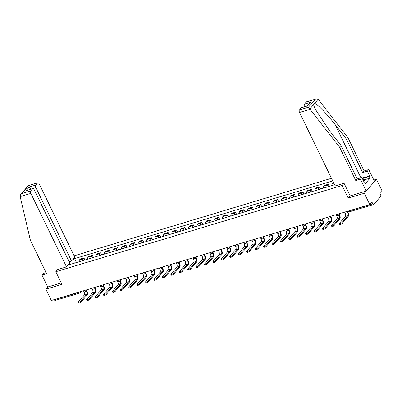<?xml version="1.0" encoding="UTF-8"?>
<svg xmlns="http://www.w3.org/2000/svg" width="402" height="402" viewBox="0 0 402 402"><rect width="100%" height="100%" fill="white"/><g stroke="black" fill="none" stroke-linecap="round" stroke-linejoin="round"><path stroke-width="0.6" d="M331.489 178.307L74.124 255.828M350.167 195.869L348.227 198.116L364.318 193.272L376.428 179.247L373.835 180.031M376.428 179.247L381.9 190.518L379.754 193L380.609 194.759A1.306 0.658 73.2 0 1 380.674 196.452L373.82 204.387A1.306 0.658 73.2 0 1 373.644 204.502L349.187 211.869A1.306 0.658 -106.8 0 1 348.323 211.181L372.785 203.814A1.306 0.658 73.2 0 0 373.644 204.502M46.099 272.636L43.401 273.45L41.974 275.104L47.748 286.998L45.848 289.199L51.32 300.47L369.79 204.543L364.318 193.272M348.227 198.116L342.092 185.488L55.803 271.722L61.938 284.35L45.848 289.199M81.315 291.435L80.249 292.666A1.306 1.075 -139.2 0 1 79.812 292.947A1.306 0.658 -106.8 0 1 79.636 293.063L55.174 300.43A1.306 0.658 -106.8 0 1 54.315 299.741L78.777 292.375A1.306 0.342 -25.9 0 0 79.862 291.872M372.785 203.814L371.935 202.06L369.79 204.543M333.595 182.644L332.293 183.669A3 1.513 73.2 0 0 331.891 185.603M327.032 187.066A3 1.513 -106.8 0 1 327.434 185.131L328.173 184.277L324.605 185.352L323.866 186.206A3 1.513 73.2 0 0 323.469 188.141M329.208 186.412L328.173 184.277M318.61 189.603A3 1.513 -106.8 0 1 319.007 187.669L319.746 186.814L316.183 187.89L315.444 188.744A3 1.513 73.2 0 0 315.042 190.679M320.786 188.95L319.746 186.814M310.183 192.141A3 1.513 -106.8 0 1 310.585 190.206L311.324 189.352L307.761 190.422L307.022 191.282A3 1.513 73.2 0 0 306.62 193.216M312.359 191.488L311.324 189.352M301.761 194.679A3 1.513 -106.8 0 1 302.163 192.744L302.902 191.89L299.334 192.96L298.596 193.819A3 1.513 73.2 0 0 298.199 195.754M303.937 194.025L302.902 191.89M293.339 197.216A3 1.513 -106.8 0 1 293.736 195.282L294.475 194.427L290.912 195.498L290.174 196.357A3 1.513 73.2 0 0 289.777 198.292M295.515 196.563L294.475 194.427M284.912 199.754A3 1.513 -106.8 0 1 285.314 197.819L286.053 196.965L282.49 198.035L281.752 198.889A3 1.513 73.2 0 0 281.35 200.829M287.088 199.101L286.053 196.965M276.491 202.291A3 1.513 -106.8 0 1 276.893 200.357L277.631 199.503L274.069 200.573L273.33 201.427A3 1.513 73.2 0 0 272.928 203.367M278.666 201.638L277.631 199.503M268.069 204.829A3 1.513 -106.8 0 1 268.466 202.894L269.204 202.035L265.642 203.11L264.903 203.965A3 1.513 73.2 0 0 264.506 205.904M270.244 204.176L269.204 202.035M259.647 207.367A3 1.513 -106.8 0 1 260.044 205.432L260.782 204.573L257.22 205.648L256.481 206.502A3 1.513 73.2 0 0 256.079 208.442M261.823 206.708L260.782 204.573M251.22 209.904A3 1.513 -106.8 0 1 251.622 207.97L252.361 207.11L248.798 208.186L248.059 209.04A3 1.513 73.2 0 0 247.657 210.975M253.396 209.246L252.361 207.11M242.798 212.442A3 1.513 -106.8 0 1 243.2 210.502L243.939 209.648L240.371 210.723L239.632 211.578A3 1.513 73.2 0 0 239.235 213.512M244.974 211.784L243.939 209.648M234.376 214.98A3 1.513 -106.8 0 1 234.773 213.04L235.512 212.186L231.949 213.261L231.21 214.115A3 1.513 73.2 0 0 230.808 216.05M236.552 214.321L235.512 212.186M225.949 217.517A3 1.513 -106.8 0 1 226.351 215.578L227.09 214.723L223.527 215.799L222.788 216.653A3 1.513 73.2 0 0 222.386 218.587M228.125 216.859L227.09 214.723M217.527 220.055A3 1.513 -106.8 0 1 217.929 218.115L218.668 217.261L215.1 218.336L214.361 219.19A3 1.513 73.2 0 0 213.964 221.125M219.703 219.397L218.668 217.261M209.105 222.587A3 1.513 -106.8 0 1 209.502 220.653L210.241 219.799L206.678 220.874L205.94 221.728A3 1.513 73.2 0 0 205.538 223.663M211.281 221.934L210.241 219.799M200.678 225.125A3 1.513 -106.8 0 1 201.08 223.19L201.819 222.336L198.256 223.411L197.518 224.266A3 1.513 73.2 0 0 197.116 226.2M202.854 224.472L201.819 222.336M192.256 227.663A3 1.513 -106.8 0 1 192.658 225.728L193.397 224.874L189.834 225.944L189.096 226.803A3 1.513 73.2 0 0 188.694 228.738M194.432 227.009L193.397 224.874M183.835 230.2A3 1.513 -106.8 0 1 184.232 228.266L184.97 227.411L181.408 228.482L180.669 229.341A3 1.513 73.2 0 0 180.272 231.276M186.01 229.547L184.97 227.411M175.408 232.738A3 1.513 -106.8 0 1 175.81 230.803L176.548 229.949L172.986 231.019L172.247 231.879A3 1.513 73.2 0 0 171.845 233.813M177.589 232.085L176.548 229.949M166.986 235.276A3 1.513 -106.8 0 1 167.388 233.341L168.126 232.487L164.564 233.557L163.825 234.411A3 1.513 73.2 0 0 163.423 236.351M169.162 234.622L168.126 232.487M158.564 237.813A3 1.513 -106.8 0 1 158.966 235.879L159.705 235.024L156.137 236.095L155.398 236.949A3 1.513 73.2 0 0 155.001 238.888M160.74 237.16L159.705 235.024M150.142 240.351A3 1.513 -106.8 0 1 150.539 238.416L151.278 237.557L147.715 238.632L146.976 239.486A3 1.513 73.2 0 0 146.574 241.426M152.318 239.698L151.278 237.557M141.715 242.888A3 1.513 -106.8 0 1 142.117 240.954L142.856 240.094L139.293 241.17L138.554 242.024A3 1.513 73.2 0 0 138.152 243.964M143.891 242.23L142.856 240.094M133.293 245.426A3 1.513 -106.8 0 1 133.695 243.491L134.434 242.632L130.866 243.707L130.127 244.562A3 1.513 73.2 0 0 129.73 246.496M135.469 244.768L134.434 242.632M124.871 247.964A3 1.513 -106.8 0 1 125.268 246.024L126.007 245.17L122.444 246.245L121.705 247.099A3 1.513 73.2 0 0 121.303 249.034M127.047 247.305L126.007 245.17M116.444 250.501A3 1.513 -106.8 0 1 116.846 248.562L117.585 247.707L114.022 248.783L113.284 249.637A3 1.513 73.2 0 0 112.882 251.572M118.62 249.843L117.585 247.707M108.022 253.039A3 1.513 -106.8 0 1 108.424 251.099L109.163 250.245L105.6 251.32L104.857 252.175A3 1.513 73.2 0 0 104.46 254.109M110.198 252.381L109.163 250.245M99.601 255.577A3 1.513 -106.8 0 1 99.997 253.637L100.736 252.783L97.173 253.858L96.435 254.712A3 1.513 73.2 0 0 96.038 256.647M101.776 254.918L100.736 252.783M91.174 258.109A3 1.513 -106.8 0 1 91.576 256.174L92.314 255.32L88.752 256.396L88.013 257.25A3 1.513 73.2 0 0 87.611 259.184M93.354 257.456L92.314 255.32M82.752 260.647A3 1.513 -106.8 0 1 83.154 258.712L83.892 257.858L80.33 258.933L79.591 259.787A3 1.513 73.2 0 0 79.189 261.722M84.928 259.993L83.892 257.858M70.546 264.325L69.978 264.008L69.41 264.667L334.63 184.779M69.978 264.008L68.626 264.416M72.697 259.702L74.048 259.3L74.199 263.225M332.74 180.885L74.616 258.637L74.048 259.3M57.707 269.521L55.803 271.722M343.996 183.287L342.092 185.488M76.506 262.531L74.616 258.637M347.524 211.246L347.991 212.211A3.296 1.658 -106.8 0 1 348.157 216.487L342.238 223.341A1.502 0.397 154.1 0 1 340.796 224.236A1.502 0.397 154.1 0 1 339.645 224.371L339.288 223.638A1.502 0.397 -25.9 0 0 340.439 223.502A1.502 0.397 -25.9 0 0 341.876 222.607L347.8 215.748A2.447 1.231 73.2 0 0 347.68 212.573L347.097 211.377M347.8 215.748L345.318 216.497L339.394 223.356A1.502 0.397 -25.9 0 0 339.288 223.638M345.318 216.497A2.447 1.231 73.2 0 0 345.192 213.321L344.614 212.125M339.102 213.784L339.569 214.748A3.296 1.658 -106.8 0 1 339.735 219.025L333.811 225.879A1.502 0.397 154.1 0 1 332.369 226.773A1.502 0.397 154.1 0 1 331.223 226.909L330.861 226.175A1.502 0.397 -25.9 0 0 332.012 226.035A1.502 0.397 -25.9 0 0 333.454 225.145L339.378 218.286A2.447 1.231 73.2 0 0 339.253 215.11L338.675 213.914M339.378 218.286L336.891 219.035L330.972 225.894A1.502 0.397 -25.9 0 0 330.861 226.175M336.891 219.035A2.447 1.231 73.2 0 0 336.77 215.859L336.188 214.663M330.68 216.321L331.147 217.286A3.296 1.658 -106.8 0 1 331.313 221.562L325.389 228.416A1.502 0.397 154.1 0 1 323.947 229.311A1.502 0.397 154.1 0 1 322.796 229.447L322.439 228.708A1.502 0.397 -25.9 0 0 323.59 228.572A1.502 0.397 -25.9 0 0 325.032 227.683L330.952 220.824A2.447 1.231 73.2 0 0 330.831 217.648L330.248 216.452M330.952 220.824L328.469 221.572L322.55 228.426A1.502 0.397 -25.9 0 0 322.439 228.708M328.469 221.572A2.447 1.231 73.2 0 0 328.349 218.397L327.766 217.201M363.549 177.8L369.634 175.97L367.322 171.212L362.679 172.609L346.454 139.198L347.881 137.539L318.178 99.299L316.027 98.972L306.284 102.002A1.96 0.985 -106.8 0 1 306.54 101.832L316.027 98.972M346.454 139.198L335.037 124.474C326.997 113.932 316.816 103.48 314.57 103.475L313.515 104.696L315.002 108.796L329.585 130.786L341.002 145.504L357.227 178.92L361.87 177.523L364.182 182.277L364.569 181.83L365.393 183.528L370.071 178.116L369.242 176.418L363.689 178.091M367.322 171.212L368.75 169.559L374.528 181.448L366.217 191.071L350.182 195.9L344.047 183.272L335.193 185.935L299.525 112.48A1.96 0.985 -106.8 0 1 299.425 109.942L301.269 107.811A1.96 0.985 -106.8 0 1 301.53 107.635L307.746 105.857L301.269 107.811M362.679 172.609L364.106 170.956L368.75 169.559M347.881 137.539L364.106 170.956M299.425 109.942L308.419 107.233L339.574 147.162L355.8 180.573L360.443 179.176L361.87 177.523M360.443 179.176L366.217 191.071M369.634 175.97L369.242 176.418M355.8 180.573L357.227 178.92M339.574 147.162L341.002 145.504M307.52 105.776L304.54 106.676A1.96 0.985 -106.8 0 1 304.44 104.138L306.284 102.002M364.041 181.99L364.569 181.83M370.071 178.116L364.513 179.789M304.44 104.138L310.922 102.183L307.465 105.847M20.18 196.623L20.758 194.392L21.753 193.583L30.743 190.875A1.96 0.985 73.2 0 0 30.838 193.412L20.18 196.623L30.391 240.29L46.617 273.707L41.974 275.104M69.179 261.772L71.521 261.064L74.817 257.25L39.15 183.794A1.96 0.985 73.2 0 0 37.858 182.759A1.96 0.985 73.2 0 0 37.597 182.935L35.753 185.071A1.96 0.985 73.2 0 0 35.853 187.608L30.994 189.071L29.276 187.02L35.753 185.071M71.521 261.064L35.853 187.608M57.667 269.566L66.506 266.868L69.802 263.054L34.135 189.598A1.96 0.985 73.2 0 0 32.843 188.568A1.96 0.985 73.2 0 0 32.582 188.744L30.743 190.875M66.506 266.868L30.838 193.412M47.748 286.998L61.25 282.933M32.582 188.744L26.105 190.694L32.843 188.568M37.597 182.935L28.286 185.674L20.758 194.392M362.096 177.985L363.443 177.578L365.192 181.588L364.634 181.965M363.443 177.578L364.091 179.322L363.081 180.006M365.192 181.588L364.091 179.322M322.253 218.859L322.721 219.819A3.296 1.658 -106.8 0 1 322.886 224.095L316.967 230.954A1.502 0.397 154.1 0 1 315.525 231.848A1.502 0.397 154.1 0 1 314.374 231.984L314.017 231.245A1.502 0.397 -25.9 0 0 315.168 231.11A1.502 0.397 -25.9 0 0 316.61 230.215L322.53 223.361A2.447 1.231 73.2 0 0 322.409 220.185L321.826 218.989M322.53 223.361L320.047 224.11L314.123 230.964A1.502 0.397 -25.9 0 0 314.017 231.245M320.047 224.11A2.447 1.231 73.2 0 0 319.922 220.934L319.344 219.738M313.831 221.396L314.299 222.356A3.296 1.658 -106.8 0 1 314.464 226.633L308.54 233.492A1.502 0.397 154.1 0 1 307.103 234.386A1.502 0.397 154.1 0 1 305.952 234.522L305.59 233.783A1.502 0.397 -25.9 0 0 306.741 233.647A1.502 0.397 -25.9 0 0 308.183 232.753L314.108 225.899A2.447 1.231 73.2 0 0 313.982 222.723L313.404 221.527M314.108 225.899L311.625 226.648L305.701 233.502A1.502 0.397 -25.9 0 0 305.59 233.783M311.625 226.648A2.447 1.231 73.2 0 0 311.5 223.472L310.917 222.276M305.409 223.934L305.877 224.894A3.296 1.658 -106.8 0 1 306.043 229.17L300.118 236.029A1.502 0.397 154.1 0 1 298.676 236.924A1.502 0.397 154.1 0 1 297.525 237.059L297.168 236.321A1.502 0.397 -25.9 0 0 298.319 236.185A1.502 0.397 -25.9 0 0 299.761 235.291L305.686 228.436A2.447 1.231 73.2 0 0 305.56 225.261L304.977 224.065M305.686 228.436L303.198 229.185L297.279 236.039A1.502 0.397 -25.9 0 0 297.168 236.321M303.198 229.185A2.447 1.231 73.2 0 0 303.078 226.009L302.495 224.813M296.983 226.472L297.45 227.431A3.296 1.658 -106.8 0 1 297.616 231.708L291.696 238.567A1.502 0.397 154.1 0 1 290.254 239.461A1.502 0.397 154.1 0 1 289.103 239.597L288.747 238.858A1.502 0.397 -25.9 0 0 289.897 238.723A1.502 0.397 -25.9 0 0 291.339 237.828L297.259 230.974A2.447 1.231 73.2 0 0 297.138 227.798L296.555 226.602M297.259 230.974L294.777 231.723L288.852 238.577A1.502 0.397 -25.9 0 0 288.747 238.858M294.777 231.723A2.447 1.231 73.2 0 0 294.651 228.547L294.073 227.346M288.561 229.009L289.028 229.969A3.296 1.658 -106.8 0 1 289.194 234.245L283.274 241.105A1.502 0.397 154.1 0 1 281.832 241.999A1.502 0.397 154.1 0 1 280.681 242.135L280.325 241.396A1.502 0.397 -25.9 0 0 281.47 241.26A1.502 0.397 -25.9 0 0 282.913 240.366L288.837 233.512A2.447 1.231 73.2 0 0 288.711 230.336L288.133 229.135M288.837 233.512L286.355 234.26L280.43 241.115A1.502 0.397 -25.9 0 0 280.325 241.396M286.355 234.26A2.447 1.231 73.2 0 0 286.229 231.085L285.646 229.884M280.139 231.547L280.606 232.507A3.296 1.658 -106.8 0 1 280.772 236.783L274.847 243.642A1.502 0.397 154.1 0 1 273.405 244.532A1.502 0.397 154.1 0 1 272.254 244.672L271.898 243.934A1.502 0.397 -25.9 0 0 273.048 243.798A1.502 0.397 -25.9 0 0 274.491 242.903L280.415 236.049A2.447 1.231 73.2 0 0 280.289 232.874L279.707 231.673M280.415 236.049L277.928 236.793L272.008 243.652A1.502 0.397 -25.9 0 0 271.898 243.934M277.928 236.793A2.447 1.231 73.2 0 0 277.807 233.622L277.224 232.421M271.717 234.085L272.184 235.044A3.296 1.658 -106.8 0 1 272.345 239.321L266.425 246.18A1.502 0.397 154.1 0 1 264.983 247.069A1.502 0.397 154.1 0 1 263.833 247.205L263.476 246.471A1.502 0.397 -25.9 0 0 264.627 246.336A1.502 0.397 -25.9 0 0 266.069 245.441L271.988 238.587A2.447 1.231 73.2 0 0 271.868 235.411L271.285 234.21M271.988 238.587L269.506 239.331L263.581 246.19A1.502 0.397 -25.9 0 0 263.476 246.471M269.506 239.331A2.447 1.231 73.2 0 0 269.385 236.155L268.802 234.959M263.29 236.622L263.757 237.582A3.296 1.658 -106.8 0 1 263.923 241.858L258.004 248.712A1.502 0.397 154.1 0 1 256.561 249.607A1.502 0.397 154.1 0 1 255.411 249.742L255.054 249.009A1.502 0.397 -25.9 0 0 256.205 248.873A1.502 0.397 -25.9 0 0 257.642 247.979L263.566 241.12A2.447 1.231 73.2 0 0 263.446 237.944L262.863 236.748M263.566 241.12L261.084 241.868L255.159 248.727A1.502 0.397 -25.9 0 0 255.054 249.009M261.084 241.868A2.447 1.231 73.2 0 0 260.958 238.693L260.38 237.497M254.868 239.155L255.335 240.12A3.296 1.658 -106.8 0 1 255.501 244.396L249.577 251.25A1.502 0.397 154.1 0 1 248.134 252.144A1.502 0.397 154.1 0 1 246.984 252.28L246.627 251.546A1.502 0.397 -25.9 0 0 247.778 251.411A1.502 0.397 -25.9 0 0 249.22 250.516L255.144 243.657A2.447 1.231 73.2 0 0 255.019 240.481L254.441 239.285M255.144 243.657L252.657 244.406L246.738 251.265A1.502 0.397 -25.9 0 0 246.627 251.546M252.657 244.406A2.447 1.231 73.2 0 0 252.536 241.23L251.953 240.034M246.446 241.692L246.913 242.657A3.296 1.658 -106.8 0 1 247.079 246.934L241.155 253.788A1.502 0.397 154.1 0 1 239.713 254.682A1.502 0.397 154.1 0 1 238.562 254.818L238.205 254.084A1.502 0.397 -25.9 0 0 239.356 253.948A1.502 0.397 -25.9 0 0 240.798 253.054L246.717 246.195A2.447 1.231 73.2 0 0 246.597 243.019L246.014 241.823M246.717 246.195L244.235 246.944L238.316 253.803A1.502 0.397 -25.9 0 0 238.205 254.084M244.235 246.944A2.447 1.231 73.2 0 0 244.114 243.768L243.532 242.572M238.019 244.23L238.486 245.195A3.296 1.658 -106.8 0 1 238.652 249.471L232.733 256.325A1.502 0.397 154.1 0 1 231.291 257.22A1.502 0.397 154.1 0 1 230.14 257.355L229.783 256.622A1.502 0.397 -25.9 0 0 230.934 256.486A1.502 0.397 -25.9 0 0 232.376 255.592L238.296 248.732A2.447 1.231 73.2 0 0 238.175 245.557L237.592 244.361M238.296 248.732L235.813 249.481L229.889 256.34A1.502 0.397 -25.9 0 0 229.783 256.622M235.813 249.481A2.447 1.231 73.2 0 0 235.688 246.305L235.11 245.109M229.597 246.768L230.065 247.732A3.296 1.658 -106.8 0 1 230.23 252.009L224.306 258.863A1.502 0.397 154.1 0 1 222.869 259.757A1.502 0.397 154.1 0 1 221.718 259.893L221.356 259.159A1.502 0.397 -25.9 0 0 222.507 259.024A1.502 0.397 -25.9 0 0 223.949 258.129L229.874 251.27A2.447 1.231 73.2 0 0 229.748 248.094L229.17 246.898M229.874 251.27L227.391 252.019L221.467 258.878A1.502 0.397 -25.9 0 0 221.356 259.159M227.391 252.019A2.447 1.231 73.2 0 0 227.266 248.843L226.683 247.647M221.175 249.305L221.643 250.27A3.296 1.658 -106.8 0 1 221.809 254.546L215.884 261.401A1.502 0.397 154.1 0 1 214.442 262.295A1.502 0.397 154.1 0 1 213.291 262.431L212.934 261.697A1.502 0.397 -25.9 0 0 214.085 261.556A1.502 0.397 -25.9 0 0 215.527 260.667L221.447 253.808A2.447 1.231 73.2 0 0 221.326 250.632L220.743 249.436M221.447 253.808L218.964 254.556L213.045 261.416A1.502 0.397 -25.9 0 0 212.934 261.697M218.964 254.556A2.447 1.231 73.2 0 0 218.844 251.381L218.261 250.185M212.748 251.843L213.216 252.808A3.296 1.658 -106.8 0 1 213.382 257.084L207.462 263.938A1.502 0.397 154.1 0 1 206.02 264.833A1.502 0.397 154.1 0 1 204.869 264.968L204.512 264.23A1.502 0.397 -25.9 0 0 205.663 264.094A1.502 0.397 -25.9 0 0 207.105 263.204L213.025 256.345A2.447 1.231 73.2 0 0 212.904 253.17L212.321 251.974M213.025 256.345L210.542 257.094L204.618 263.948A1.502 0.397 -25.9 0 0 204.512 264.23M210.542 257.094A2.447 1.231 73.2 0 0 210.417 253.918L209.839 252.722M204.327 254.381L204.794 255.34A3.296 1.658 -106.8 0 1 204.96 259.617L199.04 266.476A1.502 0.397 154.1 0 1 197.598 267.37A1.502 0.397 154.1 0 1 196.447 267.506L196.091 266.767A1.502 0.397 -25.9 0 0 197.236 266.632A1.502 0.397 -25.9 0 0 198.678 265.737L204.603 258.883A2.447 1.231 73.2 0 0 204.477 255.707L203.899 254.511M204.603 258.883L202.121 259.632L196.196 266.486A1.502 0.397 -25.9 0 0 196.091 266.767M202.121 259.632A2.447 1.231 73.2 0 0 201.995 256.456L201.412 255.26M195.905 256.918L196.372 257.878A3.296 1.658 -106.8 0 1 196.538 262.154L190.613 269.013A1.502 0.397 154.1 0 1 189.171 269.908A1.502 0.397 154.1 0 1 188.02 270.043L187.664 269.305A1.502 0.397 -25.9 0 0 188.814 269.169A1.502 0.397 -25.9 0 0 190.257 268.275L196.181 261.421A2.447 1.231 73.2 0 0 196.055 258.245L195.472 257.049M196.181 261.421L193.694 262.169L187.774 269.023A1.502 0.397 -25.9 0 0 187.664 269.305M193.694 262.169A2.447 1.231 73.2 0 0 193.573 258.994L192.99 257.798M187.483 259.456L187.945 260.416A3.296 1.658 -106.8 0 1 188.111 264.692L182.191 271.551A1.502 0.397 154.1 0 1 180.749 272.445A1.502 0.397 154.1 0 1 179.599 272.581L179.242 271.842A1.502 0.397 -25.9 0 0 180.392 271.707A1.502 0.397 -25.9 0 0 181.835 270.812L187.754 263.958A2.447 1.231 73.2 0 0 187.633 260.782L187.051 259.586M187.754 263.958L185.272 264.707L179.347 271.561A1.502 0.397 -25.9 0 0 179.242 271.842M185.272 264.707A2.447 1.231 73.2 0 0 185.151 261.531L184.568 260.335M179.056 261.993L179.523 262.953A3.296 1.658 -106.8 0 1 179.689 267.229L173.77 274.089A1.502 0.397 154.1 0 1 172.327 274.983A1.502 0.397 154.1 0 1 171.177 275.119L170.82 274.38A1.502 0.397 -25.9 0 0 171.971 274.244A1.502 0.397 -25.9 0 0 173.408 273.35L179.332 266.496A2.447 1.231 73.2 0 0 179.212 263.32L178.629 262.124M179.332 266.496L176.85 267.245L170.925 274.099A1.502 0.397 -25.9 0 0 170.82 274.38M176.85 267.245A2.447 1.231 73.2 0 0 176.724 264.069L176.146 262.868M170.634 264.531L171.101 265.491A3.296 1.658 -106.8 0 1 171.267 269.767L165.343 276.626A1.502 0.397 154.1 0 1 163.9 277.521A1.502 0.397 154.1 0 1 162.75 277.656L162.393 276.918A1.502 0.397 -25.9 0 0 163.544 276.782A1.502 0.397 -25.9 0 0 164.986 275.888L170.91 269.033A2.447 1.231 73.2 0 0 170.785 265.858L170.207 264.657M170.91 269.033L168.423 269.782L162.503 276.636A1.502 0.397 -25.9 0 0 162.393 276.918M168.423 269.782A2.447 1.231 73.2 0 0 168.302 266.606L167.719 265.405M162.212 267.069L162.679 268.028A3.296 1.658 -106.8 0 1 162.845 272.305L156.921 279.164A1.502 0.397 154.1 0 1 155.479 280.053A1.502 0.397 154.1 0 1 154.328 280.194L153.971 279.455A1.502 0.397 -25.9 0 0 155.122 279.32A1.502 0.397 -25.9 0 0 156.564 278.425L162.483 271.571A2.447 1.231 73.2 0 0 162.363 268.395L161.78 267.194M162.483 271.571L160.001 272.315L154.082 279.174A1.502 0.397 -25.9 0 0 153.971 279.455M160.001 272.315A2.447 1.231 73.2 0 0 159.88 269.144L159.298 267.943M153.785 269.606L154.252 270.566A3.296 1.658 -106.8 0 1 154.418 274.842L148.499 281.701A1.502 0.397 154.1 0 1 147.057 282.591A1.502 0.397 154.1 0 1 145.906 282.727L145.549 281.993A1.502 0.397 -25.9 0 0 146.7 281.857A1.502 0.397 -25.9 0 0 148.142 280.963L154.061 274.109A2.447 1.231 73.2 0 0 153.941 270.933L153.358 269.732M154.061 274.109L151.579 274.852L145.655 281.712A1.502 0.397 -25.9 0 0 145.549 281.993M151.579 274.852A2.447 1.231 73.2 0 0 151.453 271.677L150.876 270.481M145.363 272.144L145.831 273.104A3.296 1.658 -106.8 0 1 145.996 277.38L140.072 284.234A1.502 0.397 154.1 0 1 138.63 285.129A1.502 0.397 154.1 0 1 137.484 285.264L137.122 284.531A1.502 0.397 -25.9 0 0 138.273 284.395A1.502 0.397 -25.9 0 0 139.715 283.5L145.64 276.641A2.447 1.231 73.2 0 0 145.514 273.471L144.936 272.27M145.64 276.641L143.152 277.39L137.233 284.249A1.502 0.397 -25.9 0 0 137.122 284.531M143.152 277.39A2.447 1.231 73.2 0 0 143.032 274.214L142.449 273.018M136.941 274.677L137.409 275.641A3.296 1.658 -106.8 0 1 137.574 279.918L131.65 286.772A1.502 0.397 154.1 0 1 130.208 287.666A1.502 0.397 154.1 0 1 129.057 287.802L128.7 287.068A1.502 0.397 -25.9 0 0 129.851 286.933A1.502 0.397 -25.9 0 0 131.293 286.038L137.213 279.179A2.447 1.231 73.2 0 0 137.092 276.003L136.509 274.807M137.213 279.179L134.73 279.928L128.811 286.787A1.502 0.397 -25.9 0 0 128.7 287.068M134.73 279.928A2.447 1.231 73.2 0 0 134.61 276.752L134.027 275.556M128.514 277.214L128.982 278.179A3.296 1.658 -106.8 0 1 129.148 282.455L123.228 289.309A1.502 0.397 154.1 0 1 121.786 290.204A1.502 0.397 154.1 0 1 120.635 290.339L120.278 289.606A1.502 0.397 -25.9 0 0 121.429 289.47A1.502 0.397 -25.9 0 0 122.871 288.576L128.791 281.717A2.447 1.231 73.2 0 0 128.67 278.541L128.087 277.345M128.791 281.717L126.308 282.465L120.384 289.324A1.502 0.397 -25.9 0 0 120.278 289.606M126.308 282.465A2.447 1.231 73.2 0 0 126.183 279.289L125.605 278.094M120.092 279.752L120.56 280.717A3.296 1.658 -106.8 0 1 120.726 284.993L114.801 291.847A1.502 0.397 154.1 0 1 113.364 292.741A1.502 0.397 154.1 0 1 112.213 292.877L111.856 292.143A1.502 0.397 -25.9 0 0 113.002 292.008A1.502 0.397 -25.9 0 0 114.444 291.113L120.369 284.254A2.447 1.231 73.2 0 0 120.243 281.078L119.665 279.882M120.369 284.254L117.886 285.003L111.962 291.862A1.502 0.397 -25.9 0 0 111.856 292.143M117.886 285.003A2.447 1.231 73.2 0 0 117.761 281.827L117.178 280.631M111.671 282.289L112.138 283.254A3.296 1.658 -106.8 0 1 112.304 287.531L106.379 294.385A1.502 0.397 154.1 0 1 104.937 295.279A1.502 0.397 154.1 0 1 103.786 295.415L103.43 294.681A1.502 0.397 -25.9 0 0 104.58 294.545A1.502 0.397 -25.9 0 0 106.022 293.651L111.947 286.792A2.447 1.231 73.2 0 0 111.821 283.616L111.238 282.42M111.947 286.792L109.46 287.541L103.54 294.4A1.502 0.397 -25.9 0 0 103.43 294.681M109.46 287.541A2.447 1.231 73.2 0 0 109.339 284.365L108.756 283.169M103.249 284.827L103.711 285.792A3.296 1.658 -106.8 0 1 103.877 290.068L97.957 296.922A1.502 0.397 154.1 0 1 96.515 297.817A1.502 0.397 154.1 0 1 95.364 297.952L95.008 297.219A1.502 0.397 -25.9 0 0 96.158 297.078A1.502 0.397 -25.9 0 0 97.601 296.189L103.52 289.329A2.447 1.231 73.2 0 0 103.399 286.154L102.817 284.958M103.52 289.329L101.038 290.078L95.113 296.937A1.502 0.397 -25.9 0 0 95.008 297.219M101.038 290.078A2.447 1.231 73.2 0 0 100.917 286.902L100.334 285.706M94.822 287.365L95.289 288.329A3.296 1.658 -106.8 0 1 95.455 292.606L89.535 299.46A1.502 0.397 154.1 0 1 88.093 300.354A1.502 0.397 154.1 0 1 86.943 300.49L86.586 299.751A1.502 0.397 -25.9 0 0 87.736 299.616A1.502 0.397 -25.9 0 0 89.174 298.726L95.098 291.867A2.447 1.231 73.2 0 0 94.972 288.691L94.395 287.495M95.098 291.867L92.616 292.616L86.691 299.47A1.502 0.397 -25.9 0 0 86.586 299.751M92.616 292.616A2.447 1.231 73.2 0 0 92.49 289.44L91.912 288.244M86.4 289.902L86.867 290.862A3.296 1.658 -106.8 0 1 87.033 295.138L81.109 301.997A1.502 0.397 154.1 0 1 79.666 302.892A1.502 0.397 154.1 0 1 78.516 303.028L78.159 302.289A1.502 0.397 -25.9 0 0 79.31 302.153A1.502 0.397 -25.9 0 0 80.752 301.259L86.676 294.405A2.447 1.231 73.2 0 0 86.551 291.229L85.973 290.033M86.676 294.405L84.189 295.153L78.269 302.008A1.502 0.397 -25.9 0 0 78.159 302.289M84.189 295.153A2.447 1.231 73.2 0 0 84.068 291.978L83.485 290.782M88.013 257.25L91.576 256.174M96.435 254.712L99.997 253.637M104.857 252.175L108.424 251.099M113.284 249.637L116.846 248.562M121.705 247.099L125.268 246.024M130.127 244.562L133.695 243.491M138.554 242.024L142.117 240.954M146.976 239.486L150.539 238.416M155.398 236.949L158.966 235.879M163.825 234.411L167.388 233.341M172.247 231.879L175.81 230.803M180.669 229.341L184.232 228.266M189.096 226.803L192.658 225.728M197.518 224.266L201.08 223.19M205.94 221.728L209.502 220.653M214.361 219.19L217.929 218.115M222.788 216.653L226.351 215.578M231.21 214.115L234.773 213.04M239.632 211.578L243.2 210.502M248.059 209.04L251.622 207.97M256.481 206.502L260.044 205.432M264.903 203.965L268.466 202.894M273.33 201.427L276.893 200.357M281.752 198.889L285.314 197.819M290.174 196.357L293.736 195.282M298.596 193.819L302.163 192.744M307.022 191.282L310.585 190.206M315.444 188.744L319.007 187.669M323.866 186.206L327.434 185.131M332.293 183.669L333.861 183.196M79.591 259.787L83.154 258.712M349.187 211.869A1.306 1.306 0 0 1 347.645 211.211A1.306 0.342 -25.9 0 0 348.323 211.181L348.253 211.03M78.702 292.224L78.777 292.375A1.306 0.658 -106.8 0 0 79.636 293.063A1.306 1.306 0 0 0 80.249 292.666A1.306 1.075 -139.2 0 0 80.425 291.701M341.876 222.607L342.238 223.341M347.68 212.573L345.192 213.321M333.454 225.145L333.811 225.879M339.253 215.11L336.77 215.859M325.032 227.683L325.389 228.416M330.831 217.648L328.349 218.397M318.178 99.299L314.57 103.475M313.515 104.696L309.912 108.867M308.419 107.233L315.274 99.299M310.922 102.183L307.746 105.857M310.183 109.274L299.525 112.48M360.931 177.805L335.037 124.474M28.607 185.644L21.753 193.583M26.105 190.694L29.276 187.02M316.61 230.215L316.967 230.954M322.409 220.185L319.922 220.934M308.183 232.753L308.54 233.492M313.982 222.723L311.5 223.472M299.761 235.291L300.118 236.029M305.56 225.261L303.078 226.009M291.339 237.828L291.696 238.567M297.138 227.798L294.651 228.547M282.913 240.366L283.274 241.105M288.711 230.336L286.229 231.085M274.491 242.903L274.847 243.642M280.289 232.874L277.807 233.622M266.069 245.441L266.425 246.18M271.868 235.411L269.385 236.155M257.642 247.979L258.004 248.712M263.446 237.944L260.958 238.693M249.22 250.516L249.577 251.25M255.019 240.481L252.536 241.23M240.798 253.054L241.155 253.788M246.597 243.019L244.114 243.768M232.376 255.592L232.733 256.325M238.175 245.557L235.688 246.305M223.949 258.129L224.306 258.863M229.748 248.094L227.266 248.843M215.527 260.667L215.884 261.401M221.326 250.632L218.844 251.381M207.105 263.204L207.462 263.938M212.904 253.17L210.417 253.918M198.678 265.737L199.04 266.476M204.477 255.707L201.995 256.456M190.257 268.275L190.613 269.013M196.055 258.245L193.573 258.994M181.835 270.812L182.191 271.551M187.633 260.782L185.151 261.531M173.408 273.35L173.77 274.089M179.212 263.32L176.724 264.069M164.986 275.888L165.343 276.626M170.785 265.858L168.302 266.606M156.564 278.425L156.921 279.164M162.363 268.395L159.88 269.144M148.142 280.963L148.499 281.701M153.941 270.933L151.453 271.677M139.715 283.5L140.072 284.234M145.514 273.471L143.032 274.214M131.293 286.038L131.65 286.772M137.092 276.003L134.61 276.752M122.871 288.576L123.228 289.309M128.67 278.541L126.183 279.289M114.444 291.113L114.801 291.847M120.243 281.078L117.761 281.827M106.022 293.651L106.379 294.385M111.821 283.616L109.339 284.365M97.601 296.189L97.957 296.922M103.399 286.154L100.917 286.902M89.174 298.726L89.535 299.46M94.972 288.691L92.49 289.44M80.752 301.259L81.109 301.997M86.551 291.229L84.068 291.978M28.371 185.618L37.858 182.759"/></g></svg>
